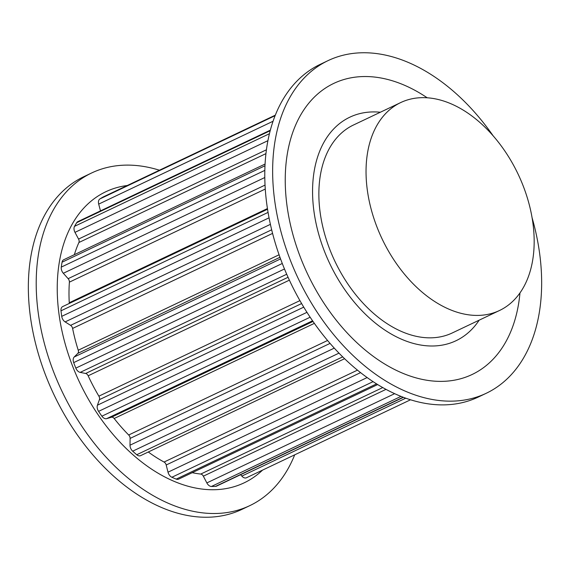 <?xml version="1.0" encoding="UTF-8"?>
<svg xmlns="http://www.w3.org/2000/svg" width="570" height="570" viewBox="0 0 570 570"><rect width="100%" height="100%" fill="white"/><g stroke="black" fill="none" stroke-linecap="round" stroke-linejoin="round"><path stroke-width="0.85" d="M372.666 111.927A123.74 80.961 -115.4 0 1 380.361 112.233A123.74 80.961 64.6 0 0 349.816 117.192A123.74 80.961 -115.4 0 1 372.666 111.927M479.171 320.169A123.74 80.961 -115.4 0 1 456.043 340.718A123.74 80.961 -115.4 0 1 329.802 263.703A123.74 80.961 -115.4 0 1 349.816 117.192A123.74 80.961 64.6 0 0 329.802 263.703A123.74 80.961 64.6 0 0 456.043 340.718A123.74 80.961 64.6 0 0 479.171 320.169M519.968 292.937A161.153 105.443 -115.4 0 1 442.349 381.366A161.153 105.443 -115.4 0 1 292.025 231.206A161.153 105.443 -115.4 0 1 363.517 76.544A161.153 105.443 -115.4 0 1 427.236 97.805M532.088 217.74A184.174 120.505 -115.4 0 1 486.196 393.3L478.33 397.034A184.174 120.505 -115.4 0 1 444.329 404.871A184.174 120.505 -115.4 0 1 280.269 258.117A184.174 120.505 -115.4 0 1 320.233 64.346L328.092 60.605A184.174 120.505 -115.4 0 1 362.1 52.768A184.174 120.505 -115.4 0 1 493.193 135.895M486.196 393.3A184.174 120.505 -115.4 0 1 452.188 401.137A184.174 120.505 -115.4 0 1 288.128 254.377A184.174 120.505 -115.4 0 1 328.092 60.605M127.302 185.499A161.153 105.443 64.6 0 0 65.571 345.27A161.153 105.443 64.6 0 0 214.341 489.723A161.153 105.443 64.6 0 0 262.556 470.107M159.443 170.223A184.174 120.505 64.6 0 0 125.664 165.129A184.174 120.505 64.6 0 0 91.656 172.966A184.174 120.505 64.6 0 0 51.692 366.738A184.174 120.505 64.6 0 0 215.752 513.492A184.174 120.505 64.6 0 0 249.76 505.654A184.174 120.505 64.6 0 0 294.697 454.832M91.656 172.966L83.797 176.7A184.174 120.505 64.6 0 0 43.833 370.479A184.174 120.505 64.6 0 0 207.893 517.232A184.174 120.505 64.6 0 0 241.901 509.395L249.76 505.654M400.696 102.572L353.521 124.987A115.112 75.311 64.6 0 0 334.904 261.281A115.112 75.311 64.6 0 0 452.338 332.923L499.512 310.5A115.112 75.311 64.6 0 0 529.323 204.929A115.112 75.311 64.6 0 0 400.696 102.572A115.112 75.311 64.6 0 0 382.078 238.866A115.112 75.311 64.6 0 0 499.512 310.5M279.97 257.298L77.841 353.357L74.207 356.991A5.757 3.769 64.6 0 0 73.416 361.765A5.757 3.769 64.6 0 0 73.687 362.613A157.698 103.184 64.6 0 0 75.824 368.135A5.757 3.769 64.6 0 0 80.178 372.388L85.65 373.471A3.456 2.259 64.6 0 1 88.158 375.787A145.037 94.898 64.6 0 0 98.881 396.157A3.456 2.259 64.6 0 1 99.422 399.648L97.441 405.184A5.757 3.769 64.6 0 0 97.406 408.74A5.757 3.769 64.6 0 0 98.582 411.362A157.698 103.184 64.6 0 0 101.88 416.185A5.757 3.769 64.6 0 0 106.654 418.644L111.463 417.233A3.456 2.259 64.6 0 1 114.171 418.501A145.037 94.898 64.6 0 0 128.692 434.995A3.456 2.259 64.6 0 1 130.11 438.416L130.017 445.191A5.757 3.769 64.6 0 0 130.259 447.108A5.757 3.769 64.6 0 0 132.682 451.184A157.698 103.184 64.6 0 0 136.75 454.732A5.757 3.769 64.6 0 0 140.612 455.644L344.601 358.701M77.841 353.357A3.456 2.259 64.6 0 0 78.24 350.229A145.037 94.898 64.6 0 1 75.105 339.335A145.037 94.898 64.6 0 1 72.604 328.427A3.456 2.259 64.6 0 0 70.602 325.349L65.13 321.9A5.757 3.769 64.6 0 1 61.895 317.205A5.757 3.769 64.6 0 1 61.724 316.357A157.698 103.184 64.6 0 1 61.004 310.807A5.757 3.769 64.6 0 1 62.693 306.575L267.53 209.233M69.234 303.468A3.456 2.259 64.6 0 0 69.262 302.741A145.037 94.898 64.6 0 1 69.39 282.143A3.456 2.259 64.6 0 0 68.136 278.673L63.327 273.272A5.757 3.769 64.6 0 1 61.46 269.752A5.757 3.769 64.6 0 1 61.275 267.109A157.698 103.184 64.6 0 1 62.059 262.2A5.757 3.769 64.6 0 1 63.712 259.742L265.057 164.06M265.926 153.636L78.909 242.507A145.037 94.898 64.6 0 0 74.356 254.683M78.909 242.507A3.456 2.259 64.6 0 0 78.553 239.065L74.976 232.361A5.757 3.769 64.6 0 1 74.235 230.465A5.757 3.769 64.6 0 1 74.535 226.333A157.698 103.184 64.6 0 1 76.729 222.656A5.757 3.769 64.6 0 1 77.841 221.644L270.315 130.174M103.54 196.8A5.757 3.769 64.6 0 0 103.391 196.864A5.757 3.769 64.6 0 0 103.241 196.935A157.698 103.184 64.6 0 0 99.9 198.937A5.757 3.769 64.6 0 0 98.674 204.067A5.757 3.769 64.6 0 0 98.688 204.117L100.484 210.886M240.618 474.689L241.822 476.085A5.757 3.769 64.6 0 0 246.454 477.76A5.757 3.769 64.6 0 0 246.603 477.681M386.018 389.36L203.347 476.171L206.846 482.918A5.757 3.769 64.6 0 0 211.441 486.466A157.698 103.184 64.6 0 0 215.531 486.388A5.757 3.769 64.6 0 0 216.522 486.146L403.425 397.319M203.347 476.171A3.456 2.259 64.6 0 0 200.768 474.055A145.037 94.898 64.6 0 1 192.218 472.68M360.589 372.616L166.198 464.999L168.015 472.188A5.757 3.769 64.6 0 0 168.029 472.238A5.757 3.769 64.6 0 0 171.876 477.261A157.698 103.184 64.6 0 0 176.215 479.106A5.757 3.769 64.6 0 0 178.638 479.135L377.668 384.551M166.198 464.999A3.456 2.259 64.6 0 0 164.075 462.042A145.037 94.898 64.6 0 1 148.286 451.996M280.561 258.923L74.207 356.991M279.079 254.783L78.24 350.229M272.567 233.401L72.604 328.427M271.662 229.803L70.602 325.349M270.394 224.352L65.13 321.9M269.04 217.833L61.724 316.357M268.057 212.411L61.004 310.807M267.43 208.563L69.262 302.741M265.257 189.062L69.39 282.143M265.022 185.108L68.136 278.673M264.779 177.534L63.327 273.272M264.815 170.387L61.275 267.109M264.972 165.777L62.059 262.2M266.404 149.796L78.553 239.065M267.9 140.683L74.976 232.361M269.411 133.722L74.535 226.333M270.166 130.73L76.729 222.656M273.037 121.26L98.688 204.117M275.089 115.682L99.9 198.937M275.289 115.176L103.241 196.935M405.762 398.174L241.822 476.085M403.161 397.219L215.531 486.388M401.009 396.378L211.441 486.466M394.668 393.663L206.846 482.918M382.769 387.564L200.768 474.055M376.599 383.881L176.215 479.106M373.101 381.636L171.876 477.261M367.158 377.554L168.015 472.188M357.483 370.137L164.075 462.042M342.698 356.856L136.75 454.732M339 353.129L132.682 451.184M334.284 348.12L130.017 445.191M330.066 343.397L130.11 438.416M327.579 340.475L128.692 434.995M314.369 323.361L114.171 418.501M313.023 321.444L111.463 417.233M312.574 320.789L106.654 418.644M310.151 317.212L101.88 416.185M306.966 312.332L98.582 411.362M303.753 307.137L97.441 405.184M301.623 303.561L99.422 399.648M299.927 300.618L98.881 396.157M289.382 280.155L88.158 375.787M288.064 277.276L85.65 373.471M286.717 274.234L80.178 372.388M284.48 268.976L75.824 368.135M282.285 263.483L73.687 362.613M275.296 115.168L103.391 196.864M410.543 399.777L246.454 477.76"/></g></svg>
